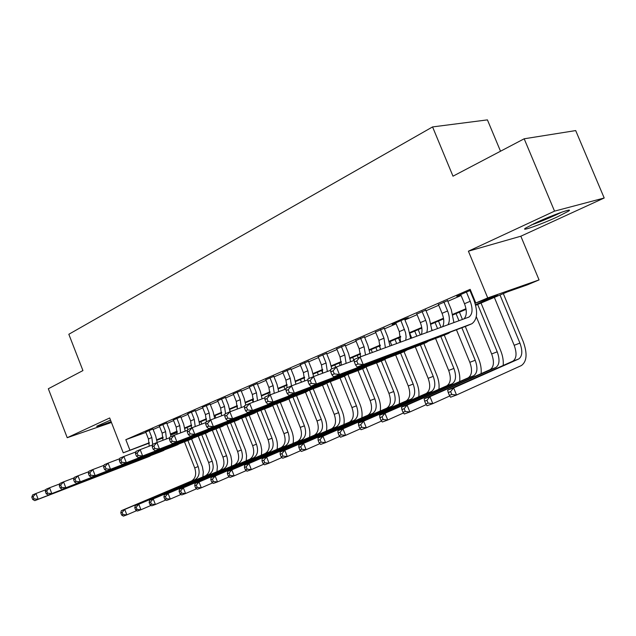 <?xml version="1.0" encoding="UTF-8"?>
<svg xmlns="http://www.w3.org/2000/svg" width="636" height="636" viewBox="0 0 636 636"><rect width="100%" height="100%" fill="white"/><g stroke="black" fill="none" stroke-linecap="round" stroke-linejoin="round"><path stroke-width="0.95" d="M110.521 420.11L96.744 426.207C96.243 427.002 101.029 425.484 111.117 421.644M557.438 216.844L568.298 211.271C574.976 207.058 552.581 214.96 536.029 222.703L525.67 228.054C519.342 232.148 541.125 224.429 557.438 216.844M500.516 151.217L487.422 119.878L432.567 126.922L68.831 334.274L82.934 370.573L48.328 388.755L67.225 437.703L111.435 422.471M432.567 126.922L452.991 176.188L524.175 138.791L575.691 130.579L604.2 198.003L554.536 211.144L468.406 251.188L487.733 297.918L539.058 279.912L527.475 284.809L507.337 291.892L475.633 305.32M468.406 251.188L520.836 236.21L604.2 198.003M520.836 236.21L539.058 279.912M524.175 138.791L554.536 211.144M152.95 428.982L145.724 432.019M166.696 422.996L159.374 426.08M180.791 416.85L173.382 419.983M195.268 410.546L187.763 413.718M210.134 404.075L202.534 407.286M225.406 397.421L217.711 400.688M241.1 390.584L233.301 393.899M257.23 383.556L249.336 386.919M273.822 376.329L265.824 379.748M290.898 368.896L282.789 372.362M308.476 361.24L300.248 364.762M326.57 353.354L318.231 356.939M345.213 345.237L336.762 348.878M364.428 336.865L355.858 340.57M384.247 328.232L375.542 332.008M410.657 338.455L408.256 328.073L404.568 319.034L392.142 324.447L395.862 323.168M425.786 310.137L416.826 314.041M447.569 300.653L438.474 304.612M475.466 304.7L497.575 295.327L475.8 302.99L470.163 289.332L125.833 439.683L145.875 432.401M153.149 429.483L159.604 426.669M166.894 423.504L173.62 420.579M180.998 417.367L188.002 414.322M195.475 411.071L202.773 407.891M210.341 404.599L217.949 401.292M225.613 397.953L233.539 394.511M241.314 391.124L249.574 387.531M257.453 384.104L266.063 380.36M274.044 376.886L283.036 372.982M291.129 369.46L300.494 365.382M308.706 361.812L318.485 357.559M326.809 353.934L337.008 349.498M345.451 345.825L356.104 341.19M364.674 337.462L375.797 332.628M384.494 328.844L396.109 323.788M404.941 319.948L417.081 314.669M426.041 310.765L438.737 305.248M447.831 301.289L461.108 295.509M470.354 291.495L470.95 291.232M470.553 290.278L456.743 296.289L460.838 294.873M470.084 290.843L470.68 290.588M404.568 319.034L408.328 317.746L404.687 319.328M149.381 443.053L123.249 452.824L109.686 417.963L67.225 437.703M123.249 452.824L149.357 442.728M125.833 439.683L129.855 450.018M475.8 302.99L487.733 297.918M177.213 432.639L170.814 435.032M163.134 437.91L156.901 440.239M170.766 434.73L177.213 432.321M466.085 309.358L452.999 314.9M443.594 318.882L431.097 324.169M421.835 328.096L409.886 333.153M400.76 337.016L389.343 341.85M380.344 345.658L369.421 350.285M360.548 354.037L350.11 358.458M341.357 362.162L331.372 366.392M322.738 370.049L313.182 374.095M304.668 377.697L295.517 381.568M287.122 385.13L278.361 388.835M270.069 392.34L261.69 395.894M253.502 399.36L245.472 402.755M237.395 406.181L229.699 409.433M221.725 412.812L214.356 415.928M206.485 419.267L199.418 422.256M191.643 425.548L184.877 428.41M177.198 431.669L170.71 434.412M156.814 439.762L163.086 437.107M170.615 433.919L177.158 431.144M184.782 427.909L191.603 425.023M199.322 421.748L206.438 418.734M214.252 415.419L221.678 412.271M229.596 408.916L237.347 405.633M245.361 402.23L253.446 398.804M261.571 395.361L270.014 391.784M278.25 388.294L287.059 384.557M295.398 381.02L304.604 377.124M313.063 373.539L322.675 369.468M331.245 365.827L341.286 361.574M349.975 357.893L360.469 353.441M369.285 349.705L380.256 345.054M389.2 341.27L400.664 336.404M409.743 332.556L421.74 327.476M430.946 323.573L443.491 318.254M452.84 314.287L465.973 308.722M460.71 294.555L464.487 303.722C467.062 310.694 466.88 315.766 463.93 318.946M466.419 292.075L470.219 301.273C472.993 308.961 472.58 314.216 468.978 317.046L360.119 356.963L363.22 364.619L471.976 323.692C477.413 319.455 478.041 311.56 473.868 300.009L469.956 290.533M354.347 361.948L354.101 359.499L360.119 356.963L356.756 360.93L354.347 361.948L355.58 365.008L357.996 363.999L356.756 360.93M357.996 363.999L363.22 364.619L357.178 367.115L465.727 326.3M357.178 367.115L355.58 365.008M494.347 297.394L514.182 345.3C517.004 353.179 516.591 358.458 512.934 361.137L447.625 390.114L453.619 387.904L456.537 395.012L521.417 365.533C526.91 361.518 527.514 353.568 523.253 341.691L503.315 293.601M499.999 295.001L519.93 343.098C522.768 351.008 522.363 356.295 518.73 358.974L453.619 387.904L450.622 391.625L448.221 392.507L449.382 395.346L451.791 394.471L450.622 391.625M451.791 394.471L456.537 395.012L450.527 397.198L449.382 395.346M447.625 390.114L448.221 392.507M559.585 212.933L533.238 224.015M531.124 225.049C538.883 222.322 547.334 218.871 556.468 214.706L561.834 212.13M438.347 304.31L442.052 313.325C444.135 318.763 444.333 323.231 442.64 326.745M443.872 301.901L447.593 310.956C449.779 316.68 449.914 321.283 447.998 324.781M453.921 322.611L451.282 309.668L447.442 300.343M330.728 371.845L331.936 374.85L334.258 373.881L333.049 370.875L330.728 371.845L330.577 369.405L336.38 366.964L339.409 374.477L448.285 333.471L450.614 331.992M354.188 360.413L336.38 366.964L333.049 370.875M334.258 373.881L339.409 374.477L333.59 376.886L443.053 335.617M333.59 376.886L331.936 374.85M416.699 313.739L420.332 322.619C422.097 327.143 422.455 331.11 421.398 334.52M422.05 311.409L425.699 320.329C427.535 325.052 427.861 329.138 426.677 332.588M431.955 330.656L429.419 319.018L425.659 309.835M307.975 381.385L309.16 384.335L311.394 383.405L310.209 380.447L307.975 381.385L307.919 378.945L313.508 376.591L316.474 383.977L426.16 342.565L428.473 341.127M330.633 370.279L313.508 376.591L310.209 380.447M311.394 383.405L316.474 383.977L310.869 386.298L421.119 344.64M310.869 386.298L309.16 384.335M395.743 322.873L399.305 331.618L400.616 342.136M400.919 320.624L405.561 332.66L406.11 336.675L405.76 340.252M286.041 390.576L287.202 393.477L289.364 392.579L288.195 389.669L286.041 390.576L286.081 388.151L291.471 385.877L294.373 393.135L404.75 351.366L407.04 349.967M307.943 379.787L291.471 385.877L288.195 389.669M289.364 392.579L294.373 393.135L288.967 395.369L399.885 353.37M288.967 395.369L287.202 393.477M375.431 331.73L378.929 340.34L380.36 349.554M380.447 329.543L383.969 338.185L385.376 347.717M389.995 346.024L387.745 336.841L384.128 327.953M264.886 399.44L266.023 402.294L268.106 401.427L266.969 398.573L264.886 399.44L265.005 397.023L270.205 394.837L273.051 401.96L384.017 359.897L386.291 358.529M286.065 388.946L270.205 394.837L266.969 398.573M268.106 401.427L273.051 401.96L267.835 404.122L379.31 361.828M267.835 404.122L266.023 402.294M503.187 365.462C503.617 360.779 502.75 355.755 500.58 350.388L481.023 303.038M477.668 304.453L497.217 351.811C499.991 359.602 499.53 364.841 495.834 367.513L429.952 396.649L432.806 403.637L449.771 395.974M476.292 316.696L491.652 353.95C494.411 361.709 493.933 366.932 490.221 369.611L424.164 398.788L429.952 396.649L426.979 400.314L424.657 401.165L425.794 403.963L428.115 403.113L426.979 400.314M428.115 403.113L432.806 403.637L427.002 405.752L425.794 403.963M424.164 398.788L424.657 401.165M481.094 373.642C481.563 369.023 480.737 364.078 478.622 358.815L465.306 326.467M462.436 319.495L459.43 312.181M456.036 313.612L458.977 320.759M461.855 327.763L475.219 360.254C477.93 367.934 477.405 373.109 473.653 375.789L407.088 405.1L409.886 411.969L426.239 404.623M456.457 329.798L469.829 362.321C472.524 369.969 471.984 375.137 468.215 377.816L401.499 407.167L407.088 405.1L404.138 408.71L401.896 409.536L403.009 412.287L405.259 411.468L404.138 408.71M405.259 411.468L409.886 411.969L404.273 414.012L403.009 412.287M401.499 407.167L401.896 409.536M459.677 381.576C460.186 377.013 459.407 372.147 457.34 366.988L444.27 335.124M441.066 327.317L438.49 321.045M435.064 322.492L437.568 328.597M440.804 336.484L453.897 368.435C456.545 376.003 455.972 381.123 452.164 383.802L384.995 413.265L387.737 420.022L403.51 412.963M431.916 329.52L432.321 330.521M435.573 338.455L448.674 370.438C451.306 377.983 450.709 383.087 446.901 385.766L379.589 415.26L384.995 413.265L382.069 416.826L379.899 417.621L380.996 420.324L383.166 419.529L382.069 416.826M383.166 419.529L387.737 420.022L382.315 421.994L380.996 420.324M379.589 415.26L379.899 417.621M438.92 389.264C439.46 384.764 438.721 379.978 436.701 374.914L423.862 343.512M420.348 334.91L418.186 329.639M414.736 331.102L416.818 336.198M420.38 344.927L433.227 376.369C435.819 383.826 435.183 388.898 431.335 391.569L363.633 421.159L366.32 427.813L381.552 421.024M410.085 334.051L411.723 338.066M415.308 346.843L428.155 378.317C430.731 385.75 430.087 390.798 426.231 393.477L358.402 423.091L363.633 421.159L360.723 424.673L358.632 425.444L359.706 428.1L361.805 427.336L360.723 424.673M361.805 427.336L366.32 427.813L361.073 429.713L359.706 428.1M358.402 423.091L358.632 425.444M355.747 340.308L359.181 348.79L360.644 356.772M360.612 338.185L364.062 346.707L365.525 354.983M369.953 353.362L367.87 345.348L364.325 336.595M244.47 408.002L245.583 410.8L247.595 409.966L246.482 407.159L244.47 408.002L244.669 405.593L249.686 403.478L252.468 410.482L363.927 368.157L366.177 366.821M264.974 397.794L249.686 403.478L246.482 407.159M247.595 409.966L252.468 410.482L247.436 412.565L359.38 370.025M247.436 412.565L245.583 410.8M418.774 396.729C419.347 392.285 418.647 387.578 416.675 382.602L404.059 351.652M400.243 342.271L398.486 337.978M395.004 339.449L396.681 343.575M400.561 353.091L413.169 384.065C415.706 391.418 415.03 396.435 411.142 399.106L342.963 428.791L345.602 435.342L360.31 428.815M390.162 341.5L391.744 345.38M395.648 354.983L408.256 385.957C410.769 393.279 410.077 398.279 406.181 400.95L337.899 430.667L342.963 428.791L340.085 432.257L338.058 433.005L339.107 435.62L341.135 434.881L340.085 432.257M341.135 434.881L345.602 435.342L340.522 437.186L339.107 435.62M337.899 430.667L338.058 433.005M336.659 348.623L340.029 356.987L341.413 365.112M341.373 346.572L344.768 354.96L346.135 363.379M350.635 361.725L348.592 353.592L345.11 344.982M224.754 416.27L225.844 419.021L227.783 418.21L226.694 415.451L224.754 416.27L225.017 413.869L229.866 411.826L232.601 418.719L344.45 376.162L346.676 374.858M244.606 406.325L229.866 411.826L226.694 415.451M227.783 418.21L232.601 418.719L227.736 420.73L340.061 377.967M227.736 420.73L225.844 419.021M399.225 403.979C399.829 399.591 399.17 394.948 397.23 390.059L384.828 359.523M380.439 348.719L379.366 346.071M375.86 347.558L377.148 350.73M381.314 361.002L393.708 391.538C396.188 398.788 395.465 403.749 391.538 406.412L322.961 436.185L325.545 442.632L339.759 436.352M371.162 349.546L372.346 352.487M376.568 362.878L388.93 393.366C391.394 400.593 390.663 405.545 386.728 408.209L318.056 437.997L322.961 436.185L320.099 439.603L318.135 440.327L319.169 442.902L321.132 442.187L320.099 439.603M321.132 442.187L325.545 442.632L320.624 444.421L319.169 442.902M318.056 437.997L318.135 440.327M318.135 356.701L321.45 364.937L322.746 373.189M322.714 354.705L326.045 362.973L327.325 371.496M331.793 368.896L329.893 361.59L326.475 353.115M205.698 424.252L206.764 426.963L208.648 426.184L207.575 423.465L205.698 424.252L206.032 421.867L210.715 419.887L213.394 426.669L327.771 382.657M224.937 414.577L210.715 419.887L207.575 423.465M208.648 426.184L213.394 426.669L208.695 428.616L321.315 385.67M208.695 428.616L206.764 426.963M380.249 411.023C380.885 406.682 380.249 402.111 378.356 397.309L366.058 366.924M357.265 355.429L358.211 357.766M362.631 368.689L374.811 398.788C377.235 405.943 376.472 410.848 372.513 413.511L303.579 443.348L306.115 449.7L319.868 443.642M352.702 357.36L353.966 360.501M358.028 370.55L370.168 400.569C372.585 407.7 371.806 412.589 367.846 415.252L298.833 445.105L303.579 443.348L300.741 446.718L298.841 447.418L299.858 449.962L301.758 449.262L300.741 446.718M301.758 449.262L306.115 449.7L301.353 451.425L299.858 449.962M298.833 445.105L298.841 447.418M300.16 364.539L303.42 372.656L304.628 381.012M304.604 362.6L307.88 370.748L309.175 378.42M313.588 376.568L311.735 369.357L308.38 361.01M187.27 431.979L188.32 434.642L190.14 433.887L189.091 431.216L187.27 431.979L187.668 429.602L192.199 427.686L194.823 434.356L309.422 390.218M205.937 422.543L192.199 427.686L189.091 431.216M190.14 433.887L194.823 434.356L190.283 436.24L303.126 393.151M190.283 436.24L188.32 434.642M361.812 417.86C362.472 413.583 361.876 409.075 360.016 404.345L347.924 374.389M339.203 363.077L340.204 365.557M344.474 376.154L356.454 405.832C358.831 412.891 358.02 417.749 354.037 420.396L284.801 450.288L287.297 456.537L300.605 450.693M334.767 364.953L335.697 367.25M340.022 377.983L351.947 407.565C354.308 414.593 353.497 419.442 349.498 422.089L280.198 451.989L284.801 450.288L281.986 453.619L280.15 454.295L281.144 456.791L282.988 456.123L281.986 453.619M282.988 456.123L287.297 456.537L282.678 458.214L281.144 456.791M280.198 451.989L280.15 454.295M282.702 372.147L285.906 380.153L287.138 387.706M287.019 370.263L290.231 378.301L291.479 385.877M295.931 384.224L294.102 376.902L290.811 368.673M169.446 439.452L170.472 442.076L172.237 441.344L171.203 438.713L169.446 439.452L169.899 437.083L174.288 435.239L176.864 441.797L291.606 397.564M187.556 430.254L174.288 435.239L171.203 438.713M172.237 441.344L176.864 441.797L172.467 443.618L285.469 400.41M172.467 443.618L170.472 442.076M343.901 424.506C344.585 420.277 344.02 415.841 342.2 411.19L330.322 381.687M321.649 370.51L322.73 373.197M326.809 383.325L338.614 412.677C340.944 419.641 340.101 424.45 336.086 427.098L266.603 457.014L269.044 463.175L281.939 457.53M317.34 372.33L318.334 374.819M322.5 385.185L334.234 414.362C336.547 421.302 335.697 426.096 331.682 428.736L262.135 458.667L266.603 457.014L263.813 460.297L262.024 460.957L263.002 463.421L264.791 462.77L263.813 460.297M264.791 462.77L269.044 463.175L264.568 464.805L263.002 463.421M262.135 458.667L262.024 460.957M265.737 379.541L268.885 387.435L270.069 394.892M269.934 377.712L273.098 385.631L274.267 393.326M278.775 391.657L276.978 384.224L273.742 376.122M152.195 446.687L153.204 449.262L154.906 448.555L153.896 445.971L152.195 446.687L152.704 444.325L156.949 442.537L159.477 449L274.307 404.687M169.78 437.711L156.949 442.537L153.896 445.971M154.906 448.555L159.477 449L155.216 450.765L268.32 407.461M155.216 450.765L153.204 449.262M326.483 430.977C327.19 426.796 326.658 422.415 324.869 417.836L313.206 388.779M309.565 390.162L321.267 419.339C323.549 426.207 322.675 430.962 318.636 433.601L248.946 463.541L251.347 469.607L263.837 464.161M300.391 379.509L301.464 382.18M305.471 392.189L317.006 420.968C319.28 427.821 318.39 432.56 314.351 435.199L244.614 465.139L248.946 463.541L246.172 466.784L244.439 467.42L245.401 469.845L247.134 469.209L246.172 466.784M247.134 469.209L251.347 469.607L247.007 471.189L245.401 469.845M244.614 465.139L244.439 467.42M249.256 386.72L252.349 394.511L253.462 402.071M253.335 384.947L256.443 392.762L257.54 400.553M262.096 398.859L260.331 391.347L257.151 383.357M135.484 453.691L136.478 456.227L138.123 455.543L137.13 452.999L135.484 453.691L136.04 451.345L140.159 449.612L142.639 455.972L257.493 411.619M152.568 444.938L140.159 449.612L137.13 452.999M138.123 455.543L142.639 455.972L138.513 457.682L251.657 414.314M138.513 457.682L136.478 456.227M309.549 437.266C310.281 433.132 309.764 428.815 308.015 424.307L296.551 395.672M292.902 397.063L304.406 425.81C306.639 432.591 305.725 437.298 301.671 439.929L231.806 469.869L234.167 475.855L246.283 470.584M283.902 386.489L285.039 389.327M288.903 398.995L300.256 427.4C302.482 434.157 301.567 438.856 297.505 441.479L227.609 471.427L231.806 469.869L229.063 473.073L227.386 473.693L228.324 476.086L230.009 475.466L229.063 473.073M230.009 475.466L234.167 475.855L229.954 477.382L228.324 476.086M227.609 471.427L227.386 473.693M233.221 393.708L236.274 401.396L237.315 409.051M237.188 391.983L240.249 399.694L241.275 407.573M245.814 405.108L244.145 398.271L241.02 390.393M119.29 460.472L120.268 462.976L121.866 462.316L120.888 459.804L119.29 460.472L119.894 458.143L123.885 456.465L126.326 462.73L241.155 418.345M135.905 451.934L123.885 456.465L120.888 459.804M121.866 462.316L126.326 462.73L122.319 464.383L235.455 420.976M122.319 464.383L120.268 462.976M293.069 443.387C293.824 439.301 293.331 435.04 291.614 430.604L280.349 402.381M276.692 403.781L287.997 432.106C290.183 438.8 289.245 443.459 285.174 446.082L215.175 476.022L217.496 481.913L229.246 476.817M267.867 393.279L268.734 395.457M272.78 405.617L283.958 433.657C286.144 440.327 285.19 444.977 281.12 447.593L211.096 477.525L215.175 476.022L212.456 479.178L210.818 479.783L211.748 482.136L213.386 481.539L212.456 479.178M213.386 481.539L217.496 481.913L213.402 483.4L211.748 482.136M211.096 477.525L210.818 479.783M277.034 449.342C277.805 445.311 277.344 441.106 275.65 436.733L264.576 408.908M260.911 410.307L272.017 438.236C274.172 444.85 273.202 449.461 269.115 452.069L199.02 481.993L201.302 487.804L212.702 482.867M252.246 399.893L253.16 402.183M257.039 411.937L268.098 439.746C270.236 446.337 269.259 450.932 265.164 453.548L195.053 483.455L199.02 481.993L196.325 485.109L194.735 485.697L195.65 488.019L197.239 487.438L196.325 485.109M197.239 487.438L201.302 487.804L197.327 489.243L195.65 488.019M195.053 483.455L194.735 485.697M261.42 455.145L261.762 449.954L260.736 444.485L249.209 415.26M245.544 416.667L256.467 444.206C258.582 450.733 257.58 455.297 253.486 457.904L183.327 487.788L185.569 493.52L196.635 488.742M237.045 406.325L237.435 407.318M241.72 418.13L252.643 445.669C254.742 452.18 253.74 456.735 249.638 459.335L179.471 489.211L183.327 487.788L180.648 490.873L179.106 491.437L180.004 493.735L181.546 493.17L180.648 490.873M181.546 493.17L185.569 493.52L181.705 494.927L180.004 493.735M179.471 489.211L179.106 491.437M217.631 400.505L220.636 408.089L221.606 415.825M221.495 398.82L224.5 406.428L225.557 413.638M230.033 411.762L228.404 405.005L225.327 397.238M103.596 467.055L104.55 469.519L106.101 468.875L105.147 466.403L103.596 467.055L104.248 464.741L108.112 463.111L110.505 469.281L225.271 424.888M119.751 458.707L108.112 463.111L105.147 466.403M106.101 468.875L110.505 469.281L106.625 470.886L219.706 427.448M106.625 470.886L104.55 469.519M202.463 407.112L205.42 414.6L206.422 421.7M206.215 405.482L209.18 412.987L210.198 420.11M214.682 418.409L213.084 411.556L210.063 403.9M88.372 473.438L89.31 475.863L90.813 475.243L89.875 472.802L88.372 473.438L89.064 471.133L92.816 469.551L95.169 475.633L209.816 431.256M104.089 465.282L92.816 469.551L89.875 472.802M90.813 475.243L95.169 475.633L91.401 477.191L204.379 433.752M91.401 477.191L89.31 475.863M187.7 413.551L190.609 420.937L191.571 427.956M191.357 411.961L194.274 419.37L195.22 426.557M199.744 424.864L198.178 417.932L195.196 410.379M73.601 479.631L74.523 482.024L75.986 481.412L75.056 479.019L73.601 479.631L74.325 477.342L77.974 475.808L80.279 481.794L194.775 437.449M88.905 471.658L77.974 475.808L75.056 479.019M75.986 481.412L80.279 481.794L76.63 483.312L189.464 439.881M76.63 483.312L74.523 482.024M246.212 460.798L246.577 455.662L245.583 450.272L234.247 421.445M230.367 411.643L229.866 410.379M230.574 422.861L241.322 450.018C243.397 456.465 242.372 460.989 238.262 463.58L168.071 493.425L170.273 499.085L181.022 494.45M226.853 424.284L237.602 451.449C239.661 457.872 238.635 462.388 234.517 464.972L164.319 494.816L168.071 493.425L165.416 496.47L163.913 497.026L164.796 499.284L166.298 498.735L165.416 496.47M166.298 498.735L170.273 499.085L166.521 500.445L164.796 499.284M164.319 494.816L163.913 497.026M173.318 419.816L176.18 427.114L177.086 434.181M176.88 418.265L179.75 425.579L180.64 432.854M185.195 431.144L183.661 424.14L180.727 416.691M59.259 485.642L60.166 488.003L61.581 487.415L60.674 485.045L59.259 485.642L60.023 483.368L63.56 481.873L65.834 487.78L180.139 443.483M74.166 477.851L63.56 481.873L60.674 485.045M61.581 487.415L65.834 487.78L62.288 489.251L174.948 445.852M62.288 489.251L60.166 488.003M231.393 466.307L231.782 461.235L230.82 455.909L219.659 427.464M215.906 417.955L215 415.658M215.986 428.887L226.567 455.678C228.602 462.046 227.553 466.53 223.435 469.106L153.228 498.91L155.407 504.491L165.845 499.991M212.36 430.278L222.934 457.077C224.961 463.421 223.912 467.889 219.786 470.473L149.587 500.262L153.228 498.91L150.597 501.923L149.142 502.456L150.009 504.69L151.471 504.149L150.597 501.923M151.471 504.149L155.407 504.491L151.75 505.819L150.009 504.69M149.587 500.262L149.142 502.456M159.31 425.921L162.132 433.124L162.975 440.271M162.784 424.411L165.614 431.637L166.433 438.975M170.989 436.63L169.518 430.19L166.632 422.837M45.331 491.477L46.229 493.806L47.605 493.234L46.706 490.905L45.331 491.477L46.126 489.219L49.568 487.772L51.802 493.592L165.877 449.35M59.856 483.861L49.568 487.772L46.706 490.905M47.605 493.234L51.802 493.592L48.352 495.023L160.813 451.663M48.352 495.023L46.229 493.806M216.948 471.673L217.361 466.665L216.431 461.402L205.436 433.315M201.803 424.093L200.841 421.652M201.771 434.762L212.185 461.203C214.181 467.492 213.116 471.928 208.99 474.496L138.799 504.245L140.938 509.746L151.09 505.389M198.233 436.121L208.64 462.555C210.627 468.835 209.562 473.256 205.428 475.823L135.253 505.556L138.799 504.245L136.184 507.218L134.768 507.743L135.619 509.937L137.042 509.42L136.184 507.218M137.042 509.42L140.938 509.746L137.384 511.042L135.619 509.937M135.253 505.556L134.768 507.743M145.668 431.868L148.442 438.983L149.221 446.194M149.047 430.397L151.829 437.528L152.68 444.429M157.172 442.457L155.733 436.089L152.894 428.831M31.8 497.153L32.682 499.443L34.018 498.886L33.136 496.589L31.8 497.153L32.627 494.903L35.966 493.496L38.168 499.236L151.988 455.074M45.959 489.696L35.966 493.496L33.136 496.589M34.018 498.886L38.168 499.236L34.821 500.627L147.035 457.324M34.821 500.627L32.682 499.443M202.868 476.913L203.305 471.952L202.399 466.76L191.563 439.015M187.835 429.531L187.032 427.503M187.906 440.494L198.162 466.586C200.117 472.802 199.036 477.191 194.902 479.751L124.751 509.436L126.858 514.866L136.732 510.636M184.464 441.813L194.711 467.905C196.659 474.106 195.57 478.487 191.436 481.047L121.301 510.708L124.751 509.436L122.16 512.37L120.784 512.878L121.619 515.057L123.002 514.548L122.16 512.37M123.002 514.548L126.858 514.866L123.4 516.122L121.619 515.057M121.301 510.708L120.784 512.878M470.219 301.273L464.487 303.722M471.149 324.066L465.361 326.451M519.93 343.098L514.182 345.3M518.618 359.03L512.823 361.184M447.593 310.956L442.052 313.325M448.285 333.471L442.688 335.768M425.699 320.329L420.332 322.619M426.16 342.565L420.746 344.791M404.504 329.4L399.305 331.618M404.75 351.366L399.503 353.529M383.969 338.185L378.929 340.34M384.017 359.897L378.937 361.979M497.217 351.811L491.652 353.95M495.714 367.568L490.11 369.659M475.219 360.254L469.829 362.321M473.542 375.836L468.104 377.864M453.897 368.435L448.674 370.438M452.053 383.85L446.782 385.821M433.227 376.369L428.155 378.317M431.224 391.625L426.112 393.525M364.062 346.707L359.181 348.79M363.927 368.157L358.998 370.176M413.169 384.065L408.256 385.957M411.023 399.154L406.062 401.006M344.768 354.96L340.029 356.987M344.45 376.162L339.68 378.126M393.708 391.538L388.93 393.366M391.418 406.468L386.609 408.256M326.045 362.973L321.45 364.937M325.56 383.929L320.934 385.829M374.811 398.788L370.168 400.569M372.394 413.559L367.727 415.3M307.88 370.748L303.42 372.656M307.236 391.458L302.744 393.31M356.454 405.832L351.947 407.565M353.918 420.452L349.379 422.145M290.231 378.301L285.906 380.153M289.452 398.772L285.079 400.569M338.614 412.677L334.234 414.362M335.967 427.146L331.555 428.791M273.098 385.631L268.885 387.435M272.176 405.879L267.931 407.62M321.267 419.339L317.006 420.968M318.517 433.657L314.232 435.255M256.443 392.762L252.349 394.511M255.386 412.78L251.268 414.473M304.406 425.81L300.256 427.4M301.551 439.985L297.386 441.535M240.249 399.694L236.274 401.396M239.072 419.482L235.066 421.135M287.997 432.106L283.958 433.657M285.047 446.138L280.993 447.649M272.017 438.236L268.098 439.746M268.996 452.124L265.045 453.595M256.467 444.206L252.643 445.669M253.359 457.96L249.519 459.391M224.5 406.428L220.636 408.089M223.212 426.009L219.317 427.607M209.18 412.987L205.42 414.6M207.781 432.353L203.989 433.911M194.274 419.37L190.609 420.937M192.764 438.522L189.075 440.04M241.322 450.018L237.602 451.449M238.142 463.636L234.398 465.027M179.75 425.579L176.18 427.114M178.152 444.532L174.558 446.011M226.567 455.678L222.934 457.077M223.315 469.161L219.666 470.521M165.614 431.637L162.132 433.124M163.921 450.383L160.415 451.822M212.185 461.203L208.64 462.555M208.862 474.551L205.309 475.879M151.829 437.528L148.442 438.983M150.056 456.084L146.646 457.491M198.162 466.586L194.711 467.905M194.783 479.806L191.317 481.094M468.978 317.046L467.881 317.499M518.73 358.974L512.934 361.137M495.834 367.513L490.221 369.611M473.653 375.789L468.215 377.816M452.164 383.802L446.901 385.766M431.335 391.569L426.231 393.477M411.142 399.106L406.181 400.95M391.538 406.412L386.728 408.209M372.513 413.511L367.846 415.252M354.037 420.396L349.498 422.089M336.086 427.098L331.682 428.736M318.636 433.601L314.351 435.199M301.671 439.929L297.505 441.479M285.174 446.082L281.12 447.593M269.115 452.069L265.164 453.548M253.486 457.904L249.638 459.335M238.262 463.58L234.517 464.972M223.435 469.106L219.786 470.473M208.99 474.496L205.428 475.823M194.902 479.751L191.436 481.047"/></g></svg>
